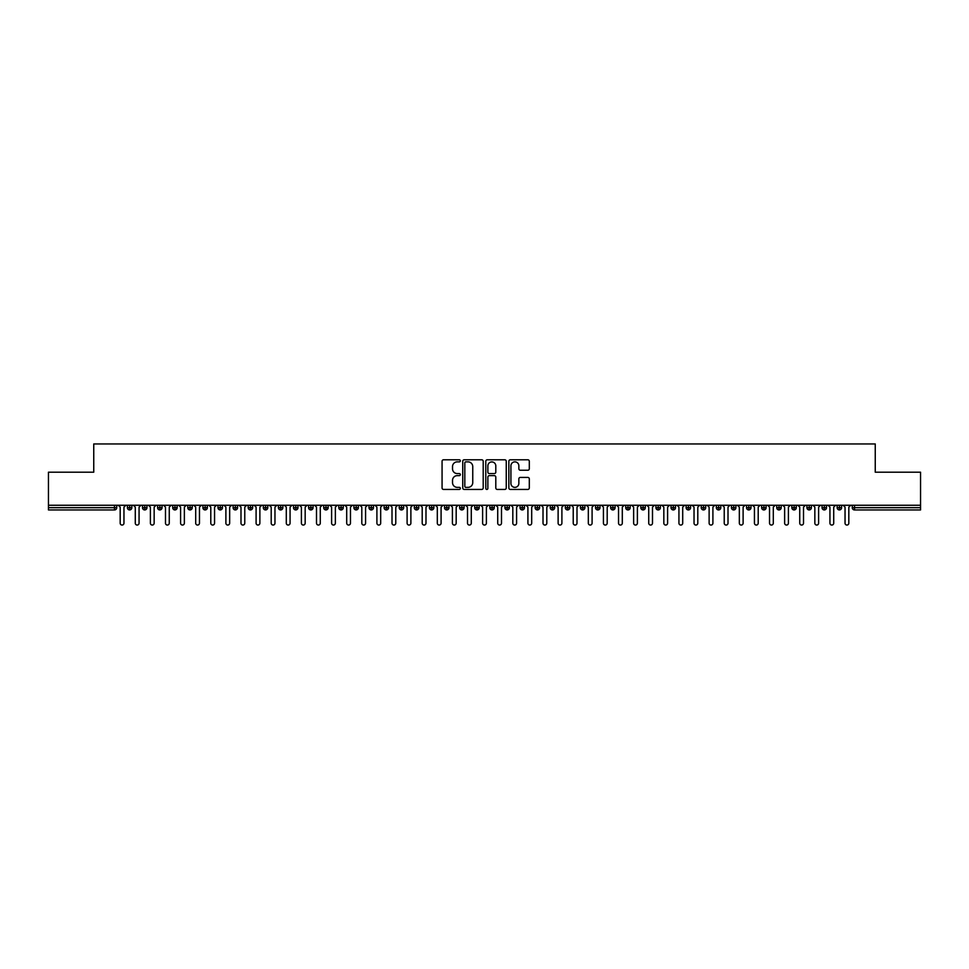 <?xml version="1.0" encoding="UTF-8"?>
<svg xmlns="http://www.w3.org/2000/svg" width="969" height="969" viewBox="0 0 969 969"><rect width="100%" height="100%" fill="white"/><g stroke="black" fill="none" stroke-linecap="round" stroke-linejoin="round"><path stroke-width="1.45" d="M460.336 460.82A1.042 1.042 0 0 0 459.306 459.791L443.548 459.791A1.478 1.478 0 0 0 442.07 461.268L442.07 487.952A1.478 1.478 0 0 0 443.548 489.43L459.306 489.43A1.042 1.042 0 0 0 460.336 488.388A1.042 1.042 0 0 0 459.306 487.359L457.259 487.359A4.748 4.748 0 0 1 452.523 482.61L452.523 480.394A4.748 4.748 0 0 1 457.259 475.646L459.306 475.646A1.042 1.042 0 0 0 460.336 474.604A1.042 1.042 0 0 0 459.306 473.575L457.259 473.575A4.748 4.748 0 0 1 452.523 468.826L452.523 466.61A4.748 4.748 0 0 1 457.259 461.862L459.306 461.862A1.042 1.042 0 0 0 460.336 460.82M527.814 470.231A1.478 1.478 0 0 0 529.304 468.754L529.304 461.268A1.478 1.478 0 0 0 527.814 459.791L510.324 459.791A1.478 1.478 0 0 0 508.846 461.268L508.846 487.952A1.478 1.478 0 0 0 510.324 489.43L527.814 489.43A1.478 1.478 0 0 0 529.304 487.952L529.304 478.904A1.478 1.478 0 0 0 527.814 477.426L520.329 477.426A1.478 1.478 0 0 0 518.851 478.904L518.851 483.386A3.961 3.961 0 0 1 514.89 487.359A3.961 3.961 0 0 1 510.917 483.386L510.917 465.823A3.961 3.961 0 0 1 514.89 461.862A3.961 3.961 0 0 1 518.851 465.823L518.851 468.754A1.478 1.478 0 0 0 520.329 470.231L527.814 470.231M48.45 505.261L920.55 505.261L920.55 472.194L875.249 472.194L875.249 443.947L93.751 443.947L93.751 472.194L48.45 472.194L48.45 507.683L114.475 507.683L114.475 505.261M483.204 461.268A1.478 1.478 0 0 0 481.726 459.791L464.224 459.791A1.478 1.478 0 0 0 462.746 461.268L462.746 487.952A1.478 1.478 0 0 0 464.224 489.43L481.726 489.43A1.478 1.478 0 0 0 483.204 487.952L483.204 461.268M487.274 459.791L504.776 459.791A1.478 1.478 0 0 1 506.254 461.268L506.254 487.952A1.478 1.478 0 0 1 504.776 489.43L497.291 489.43A1.478 1.478 0 0 1 495.801 487.952L495.801 477.123A1.478 1.478 0 0 0 494.323 475.646L489.357 475.646A1.478 1.478 0 0 0 487.867 477.123L487.867 488.388A1.042 1.042 0 0 1 486.838 489.43A1.042 1.042 0 0 1 485.796 488.388L485.796 461.268A1.478 1.478 0 0 1 487.274 459.791M116.74 507.683L114.475 507.683L114.475 509.948A2.265 2.265 0 0 0 116.74 507.683L116.74 505.261L116.74 507.683A2.265 2.265 0 0 1 114.475 509.948L48.45 509.948L48.45 507.683M920.55 505.261L920.55 509.948L854.525 509.948A2.265 2.265 0 0 1 852.26 507.683L852.26 505.261M129.652 505.261L129.652 509.948A2.265 2.265 0 0 1 127.387 507.683L127.387 505.261M131.845 505.261L131.845 507.683A2.265 2.265 0 0 1 129.652 509.948A2.265 2.265 0 0 0 131.845 507.683L127.387 507.683A2.265 2.265 0 0 0 129.652 509.948M144.756 505.261L144.756 509.948A2.265 2.265 0 0 1 142.491 507.683L142.491 505.261L142.491 507.683A2.265 2.265 0 0 0 144.756 509.948A2.265 2.265 0 0 0 146.949 507.683L146.949 505.261M159.861 505.261L159.861 509.948A2.265 2.265 0 0 1 157.596 507.683L157.596 505.261L157.596 507.683A2.265 2.265 0 0 0 159.861 509.948A2.265 2.265 0 0 0 162.053 507.683L162.053 505.261M174.965 505.261L174.965 509.948A2.265 2.265 0 0 1 172.7 507.683L172.7 505.261L172.7 507.683A2.265 2.265 0 0 0 174.965 509.948A2.265 2.265 0 0 0 177.145 507.683L177.145 505.261M190.057 505.261L190.057 509.948A2.265 2.265 0 0 1 187.792 507.683L187.792 505.261L187.792 507.683A2.265 2.265 0 0 0 190.057 509.948A2.265 2.265 0 0 0 192.25 507.683L192.25 505.261M205.162 505.261L205.162 509.948A2.265 2.265 0 0 1 202.896 507.683L202.896 505.261L202.896 507.683A2.265 2.265 0 0 0 205.162 509.948A2.265 2.265 0 0 0 207.354 507.683L207.354 505.261M220.266 505.261L220.266 509.948A2.265 2.265 0 0 1 218.001 507.683L218.001 505.261L218.001 507.683A2.265 2.265 0 0 0 220.266 509.948A2.265 2.265 0 0 0 222.458 507.683L222.458 505.261M235.37 505.261L235.37 509.948A2.265 2.265 0 0 1 233.105 507.683L233.105 505.261L233.105 507.683A2.265 2.265 0 0 0 235.37 509.948A2.265 2.265 0 0 0 237.55 507.683L237.55 505.261M250.462 505.261L250.462 509.948A2.265 2.265 0 0 1 248.197 507.683L248.197 505.261L248.197 507.683A2.265 2.265 0 0 0 250.462 509.948A2.265 2.265 0 0 0 252.655 507.683L252.655 505.261M265.567 505.261L265.567 509.948A2.265 2.265 0 0 1 263.302 507.683L263.302 505.261L263.302 507.683A2.265 2.265 0 0 0 265.567 509.948A2.265 2.265 0 0 0 267.759 507.683L267.759 505.261M280.671 505.261L280.671 509.948A2.265 2.265 0 0 1 278.406 507.683L278.406 505.261L278.406 507.683A2.265 2.265 0 0 0 280.671 509.948A2.265 2.265 0 0 0 282.863 507.683L282.863 505.261M295.775 505.261L295.775 509.948A2.265 2.265 0 0 1 293.51 507.683L293.51 505.261L293.51 507.683A2.265 2.265 0 0 0 295.775 509.948A2.265 2.265 0 0 0 297.955 507.683L297.955 505.261M310.867 505.261L310.867 509.948A2.265 2.265 0 0 1 308.602 507.683A2.265 2.265 0 0 0 310.867 509.948A2.265 2.265 0 0 1 308.602 507.683L308.602 505.261M313.06 505.261L313.06 507.683A2.265 2.265 0 0 1 310.867 509.948A2.265 2.265 0 0 0 313.06 507.683L308.602 507.683M325.972 509.948A2.265 2.265 0 0 1 323.707 507.683L323.707 505.261L323.707 507.683A2.265 2.265 0 0 0 325.972 509.948A2.265 2.265 0 0 0 328.164 507.683L328.164 505.261L328.164 507.683A2.265 2.265 0 0 1 325.972 509.948L325.972 507.683L328.164 507.683M341.076 505.261L341.076 509.948A2.265 2.265 0 0 1 338.811 507.683L338.811 505.261L338.811 507.683A2.265 2.265 0 0 0 341.076 509.948A2.265 2.265 0 0 0 343.268 507.683L343.268 505.261M356.18 505.261L356.18 509.948A2.265 2.265 0 0 1 353.915 507.683L353.915 505.261L353.915 507.683A2.265 2.265 0 0 0 356.18 509.948A2.265 2.265 0 0 0 358.36 507.683L358.36 505.261M371.272 505.261L371.272 507.683L369.007 507.683L369.007 505.261L369.007 507.683A2.265 2.265 0 0 0 371.272 509.948A2.265 2.265 0 0 0 373.465 507.683L373.465 505.261L373.465 507.683A2.265 2.265 0 0 1 371.272 509.948A2.265 2.265 0 0 1 369.007 507.683A2.265 2.265 0 0 0 371.272 509.948L371.272 507.683L373.465 507.683M386.377 505.261L386.377 509.948A2.265 2.265 0 0 1 384.112 507.683L384.112 505.261L384.112 507.683A2.265 2.265 0 0 0 386.377 509.948A2.265 2.265 0 0 0 388.569 507.683L388.569 505.261M401.481 505.261L401.481 509.948A2.265 2.265 0 0 1 399.216 507.683L399.216 505.261L399.216 507.683A2.265 2.265 0 0 0 401.481 509.948A2.265 2.265 0 0 0 403.673 507.683L403.673 505.261M416.585 505.261L416.585 509.948A2.265 2.265 0 0 1 414.32 507.683L414.32 505.261L414.32 507.683A2.265 2.265 0 0 0 416.585 509.948A2.265 2.265 0 0 0 418.778 507.683L418.778 505.261M431.677 505.261L431.677 509.948A2.265 2.265 0 0 1 429.412 507.683L429.412 505.261M433.87 505.261L433.87 507.683A2.265 2.265 0 0 1 431.677 509.948A2.265 2.265 0 0 0 433.87 507.683L429.412 507.683A2.265 2.265 0 0 0 431.677 509.948M446.782 505.261L446.782 509.948A2.265 2.265 0 0 1 444.517 507.683L444.517 505.261L444.517 507.683A2.265 2.265 0 0 0 446.782 509.948A2.265 2.265 0 0 0 448.974 507.683L448.974 505.261M461.886 505.261L461.886 509.948A2.265 2.265 0 0 1 459.621 507.683L459.621 505.261M464.078 505.261L464.078 507.683A2.265 2.265 0 0 1 461.886 509.948A2.265 2.265 0 0 0 464.078 507.683L459.621 507.683A2.265 2.265 0 0 0 461.886 509.948M476.99 505.261L476.99 509.948A2.265 2.265 0 0 1 474.725 507.683L474.725 505.261M479.183 505.261L479.183 507.683A2.265 2.265 0 0 1 476.99 509.948A2.265 2.265 0 0 0 479.183 507.683L474.725 507.683A2.265 2.265 0 0 0 476.99 509.948M492.082 505.261L492.082 509.948A2.265 2.265 0 0 1 489.817 507.683A2.265 2.265 0 0 0 492.082 509.948A2.265 2.265 0 0 1 489.817 507.683L489.817 505.261M494.275 505.261L494.275 507.683L494.275 505.261M507.187 505.261L507.187 509.948A2.265 2.265 0 0 1 504.922 507.683L504.922 505.261M509.379 505.261L509.379 507.683A2.265 2.265 0 0 1 507.187 509.948A2.265 2.265 0 0 0 509.379 507.683L504.922 507.683A2.265 2.265 0 0 0 507.187 509.948M522.291 505.261L522.291 509.948A2.265 2.265 0 0 1 520.026 507.683L520.026 505.261M524.483 505.261L524.483 507.683A2.265 2.265 0 0 1 522.291 509.948A2.265 2.265 0 0 0 524.483 507.683L520.026 507.683A2.265 2.265 0 0 0 522.291 509.948M537.395 505.261L537.395 509.948A2.265 2.265 0 0 1 535.13 507.683L535.13 505.261M539.588 505.261L539.588 507.683A2.265 2.265 0 0 1 537.395 509.948A2.265 2.265 0 0 0 539.588 507.683L535.13 507.683A2.265 2.265 0 0 0 537.395 509.948M552.5 505.261L552.5 509.948A2.265 2.265 0 0 1 550.222 507.683L550.222 505.261M554.68 505.261L554.68 507.683A2.265 2.265 0 0 1 552.5 509.948A2.265 2.265 0 0 0 554.68 507.683L550.222 507.683A2.265 2.265 0 0 0 552.5 509.948M567.592 505.261L567.592 509.948A2.265 2.265 0 0 1 565.327 507.683L565.327 505.261M569.784 505.261L569.784 507.683L569.784 505.261M582.696 505.261L582.696 509.948A2.265 2.265 0 0 1 580.431 507.683L580.431 505.261M584.888 505.261L584.888 507.683A2.265 2.265 0 0 1 582.696 509.948A2.265 2.265 0 0 0 584.888 507.683L580.431 507.683A2.265 2.265 0 0 0 582.696 509.948M597.8 505.261L597.8 509.948A2.265 2.265 0 0 1 595.535 507.683L595.535 505.261L595.535 507.683A2.265 2.265 0 0 0 597.8 509.948A2.265 2.265 0 0 0 599.993 507.683L599.993 505.261M612.905 505.261L612.905 509.948A2.265 2.265 0 0 1 610.64 507.683L610.64 505.261M615.085 505.261L615.085 507.683L615.085 505.261M627.997 505.261L627.997 509.948A2.265 2.265 0 0 1 625.732 507.683A2.265 2.265 0 0 0 627.997 509.948A2.265 2.265 0 0 1 625.732 507.683L625.732 505.261M630.189 505.261L630.189 507.683L630.189 505.261M643.101 505.261L643.101 509.948A2.265 2.265 0 0 1 640.836 507.683L640.836 505.261L640.836 507.683A2.265 2.265 0 0 0 643.101 509.948A2.265 2.265 0 0 0 645.293 507.683L645.293 505.261M658.205 505.261L658.205 509.948A2.265 2.265 0 0 1 655.94 507.683A2.265 2.265 0 0 0 658.205 509.948A2.265 2.265 0 0 1 655.94 507.683L655.94 505.261M660.398 505.261L660.398 507.683A2.265 2.265 0 0 1 658.205 509.948A2.265 2.265 0 0 0 660.398 507.683L655.94 507.683M673.31 505.261L673.31 509.948A2.265 2.265 0 0 1 671.045 507.683L671.045 505.261L671.045 507.683A2.265 2.265 0 0 0 673.31 509.948A2.265 2.265 0 0 0 675.49 507.683L675.49 505.261M688.402 505.261L688.402 509.948A2.265 2.265 0 0 1 686.137 507.683L686.137 505.261M690.594 505.261L690.594 507.683L690.594 505.261M703.506 505.261L703.506 509.948A2.265 2.265 0 0 1 701.241 507.683A2.265 2.265 0 0 0 703.506 509.948A2.265 2.265 0 0 1 701.241 507.683L701.241 505.261M705.698 505.261L705.698 507.683L705.698 505.261M718.61 505.261L718.61 509.948A2.265 2.265 0 0 1 716.345 507.683L716.345 505.261M720.803 505.261L720.803 507.683L720.803 505.261M733.715 505.261L733.715 509.948A2.265 2.265 0 0 1 731.45 507.683L731.45 505.261M735.895 505.261L735.895 507.683A2.265 2.265 0 0 1 733.715 509.948A2.265 2.265 0 0 0 735.895 507.683L731.45 507.683A2.265 2.265 0 0 0 733.715 509.948M748.807 505.261L748.807 509.948A2.265 2.265 0 0 1 746.542 507.683A2.265 2.265 0 0 0 748.807 509.948A2.265 2.265 0 0 1 746.542 507.683L746.542 505.261M750.999 505.261L750.999 507.683A2.265 2.265 0 0 1 748.807 509.948A2.265 2.265 0 0 0 750.999 507.683L746.542 507.683M763.911 505.261L763.911 509.948A2.265 2.265 0 0 1 761.646 507.683A2.265 2.265 0 0 0 763.911 509.948A2.265 2.265 0 0 1 761.646 507.683L761.646 505.261M766.104 505.261L766.104 507.683L766.104 505.261M779.015 505.261L779.015 509.948A2.265 2.265 0 0 1 776.75 507.683L776.75 505.261L776.75 507.683A2.265 2.265 0 0 0 779.015 509.948A2.265 2.265 0 0 0 781.208 507.683L781.208 505.261M794.12 505.261L794.12 509.948A2.265 2.265 0 0 1 791.855 507.683A2.265 2.265 0 0 0 794.12 509.948A2.265 2.265 0 0 1 791.855 507.683L791.855 505.261M796.3 505.261L796.3 507.683A2.265 2.265 0 0 1 794.12 509.948A2.265 2.265 0 0 0 796.3 507.683L791.855 507.683M809.212 505.261L809.212 509.948A2.265 2.265 0 0 1 806.947 507.683A2.265 2.265 0 0 0 809.212 509.948A2.265 2.265 0 0 1 806.947 507.683L806.947 505.261M811.404 505.261L811.404 507.683L811.404 505.261M824.316 505.261L824.316 509.948A2.265 2.265 0 0 1 822.051 507.683L822.051 505.261M826.509 505.261L826.509 507.683L826.509 505.261M839.42 505.261L839.42 509.948A2.265 2.265 0 0 1 837.155 507.683A2.265 2.265 0 0 0 839.42 509.948A2.265 2.265 0 0 1 837.155 507.683L837.155 505.261M841.613 505.261L841.613 507.683L841.613 505.261M325.972 505.261L325.972 507.683L323.707 507.683M492.082 509.948A2.265 2.265 0 0 0 494.275 507.683A2.265 2.265 0 0 1 492.082 509.948M567.592 509.948A2.265 2.265 0 0 0 569.784 507.683A2.265 2.265 0 0 1 567.592 509.948A2.265 2.265 0 0 1 565.327 507.683L569.784 507.683M612.905 509.948A2.265 2.265 0 0 0 615.085 507.683A2.265 2.265 0 0 1 612.905 509.948A2.265 2.265 0 0 1 610.64 507.683L615.085 507.683M627.997 509.948A2.265 2.265 0 0 0 630.189 507.683A2.265 2.265 0 0 1 627.997 509.948M688.402 509.948A2.265 2.265 0 0 0 690.594 507.683A2.265 2.265 0 0 1 688.402 509.948A2.265 2.265 0 0 1 686.137 507.683L690.594 507.683M703.506 509.948A2.265 2.265 0 0 0 705.698 507.683A2.265 2.265 0 0 1 703.506 509.948M718.61 509.948A2.265 2.265 0 0 0 720.803 507.683A2.265 2.265 0 0 1 718.61 509.948A2.265 2.265 0 0 1 716.345 507.683L720.803 507.683M763.911 509.948A2.265 2.265 0 0 0 766.104 507.683A2.265 2.265 0 0 1 763.911 509.948M809.212 509.948A2.265 2.265 0 0 0 811.404 507.683A2.265 2.265 0 0 1 809.212 509.948M824.316 509.948A2.265 2.265 0 0 0 826.509 507.683A2.265 2.265 0 0 1 824.316 509.948A2.265 2.265 0 0 1 822.051 507.683L826.509 507.683M854.525 509.948A2.265 2.265 0 0 1 852.26 507.683A2.265 2.265 0 0 0 854.525 509.948L854.525 507.683L920.55 507.683M839.42 509.948A2.265 2.265 0 0 0 841.613 507.683A2.265 2.265 0 0 1 839.42 509.948M465.859 461.862A1.042 1.042 0 0 0 464.817 462.903L464.817 486.317A1.042 1.042 0 0 0 465.859 487.359L468.015 487.359A4.748 4.748 0 0 0 472.751 482.61L472.751 466.61A4.748 4.748 0 0 0 468.015 461.862L465.859 461.862M495.801 465.895A3.961 3.961 0 0 0 491.84 461.934A3.961 3.961 0 0 0 487.867 465.895L487.867 472.085A1.478 1.478 0 0 0 489.357 473.575L494.323 473.575A1.478 1.478 0 0 0 495.801 472.085L495.801 465.895M118.291 505.261L120.18 507.15L120.18 523.163A1.89 1.89 0 0 0 122.07 525.053A1.89 1.89 0 0 0 123.959 523.163L123.959 507.15L125.849 505.261M133.395 505.261L135.285 507.15L135.285 523.163A1.89 1.89 0 0 0 137.174 525.053A1.89 1.89 0 0 0 139.064 523.163L139.064 507.15L140.941 505.261M148.499 505.261L150.389 507.15L150.389 523.163A1.89 1.89 0 0 0 152.266 525.053A1.89 1.89 0 0 0 154.156 523.163L154.156 507.15L156.045 505.261M163.591 505.261L165.481 507.15L165.481 523.163A1.89 1.89 0 0 0 167.371 525.053A1.89 1.89 0 0 0 169.26 523.163L169.26 507.15L171.15 505.261M178.696 505.261L180.585 507.15L180.585 523.163A1.89 1.89 0 0 0 182.475 525.053A1.89 1.89 0 0 0 184.364 523.163L184.364 507.15L186.254 505.261M193.8 505.261L195.69 507.15L195.69 523.163A1.89 1.89 0 0 0 197.579 525.053A1.89 1.89 0 0 0 199.469 523.163L199.469 507.15L201.346 505.261M208.904 505.261L210.794 507.15L210.794 523.163A1.89 1.89 0 0 0 212.671 525.053A1.89 1.89 0 0 0 214.561 523.163L214.561 507.15L216.45 505.261M224.009 505.261L225.886 507.15L225.886 523.163A1.89 1.89 0 0 0 227.776 525.053A1.89 1.89 0 0 0 229.665 523.163L229.665 507.15L231.555 505.261M239.101 505.261L240.99 507.15L240.99 523.163A1.89 1.89 0 0 0 242.88 525.053A1.89 1.89 0 0 0 244.769 523.163L244.769 507.15L246.659 505.261M254.205 505.261L256.095 507.15L256.095 523.163A1.89 1.89 0 0 0 257.984 525.053A1.89 1.89 0 0 0 259.874 523.163L259.874 507.15L261.751 505.261M269.309 505.261L271.199 507.15L271.199 523.163A1.89 1.89 0 0 0 273.076 525.053A1.89 1.89 0 0 0 274.966 523.163L274.966 507.15L276.855 505.261M284.414 505.261L286.291 507.15L286.291 523.163A1.89 1.89 0 0 0 288.181 525.053A1.89 1.89 0 0 0 290.07 523.163L290.07 507.15L291.96 505.261M299.506 505.261L301.395 507.15L301.395 523.163A1.89 1.89 0 0 0 303.285 525.053A1.89 1.89 0 0 0 305.174 523.163L305.174 507.15L307.064 505.261M314.61 505.261L316.5 507.15L316.5 523.163A1.89 1.89 0 0 0 318.389 525.053A1.89 1.89 0 0 0 320.279 523.163L320.279 507.15L322.156 505.261M329.714 505.261L331.604 507.15L331.604 523.163A1.89 1.89 0 0 0 333.481 525.053A1.89 1.89 0 0 0 335.371 523.163L335.371 507.15L337.26 505.261M344.819 505.261L346.696 507.15L346.696 523.163A1.89 1.89 0 0 0 348.586 525.053A1.89 1.89 0 0 0 350.475 523.163L350.475 507.15L352.365 505.261M359.911 505.261L361.8 507.15L361.8 523.163A1.89 1.89 0 0 0 363.69 525.053A1.89 1.89 0 0 0 365.579 523.163L365.579 507.15L367.469 505.261M375.015 505.261L376.905 507.15L376.905 523.163A1.89 1.89 0 0 0 378.794 525.053A1.89 1.89 0 0 0 380.684 523.163L380.684 507.15L382.561 505.261M390.119 505.261L392.009 507.15L392.009 523.163A1.89 1.89 0 0 0 393.886 525.053A1.89 1.89 0 0 0 395.776 523.163L395.776 507.15L397.665 505.261M405.224 505.261L407.101 507.15L407.101 523.163A1.89 1.89 0 0 0 408.991 525.053A1.89 1.89 0 0 0 410.88 523.163L410.88 507.15L412.77 505.261M420.316 505.261L422.205 507.15L422.205 523.163A1.89 1.89 0 0 0 424.095 525.053A1.89 1.89 0 0 0 425.985 523.163L425.985 507.15L427.874 505.261M435.42 505.261L437.31 507.15L437.31 523.163A1.89 1.89 0 0 0 439.199 525.053A1.89 1.89 0 0 0 441.089 523.163L441.089 507.15L442.966 505.261M450.524 505.261L452.414 507.15L452.414 523.163A1.89 1.89 0 0 0 454.291 525.053A1.89 1.89 0 0 0 456.181 523.163L456.181 507.15L458.071 505.261M465.629 505.261L467.506 507.15L467.506 523.163A1.89 1.89 0 0 0 469.396 525.053A1.89 1.89 0 0 0 471.285 523.163L471.285 507.15L473.175 505.261M480.721 505.261L482.61 507.15L482.61 523.163A1.89 1.89 0 0 0 484.5 525.053A1.89 1.89 0 0 0 486.39 523.163L486.39 507.15L488.279 505.261M495.825 505.261L497.715 507.15L497.715 523.163A1.89 1.89 0 0 0 499.604 525.053A1.89 1.89 0 0 0 501.494 523.163L501.494 507.15L503.371 505.261M510.929 505.261L512.819 507.15L512.819 523.163A1.89 1.89 0 0 0 514.709 525.053A1.89 1.89 0 0 0 516.586 523.163L516.586 507.15L518.476 505.261M526.034 505.261L527.911 507.15L527.911 523.163A1.89 1.89 0 0 0 529.801 525.053A1.89 1.89 0 0 0 531.69 523.163L531.69 507.15L533.58 505.261M541.126 505.261L543.015 507.15L543.015 523.163A1.89 1.89 0 0 0 544.905 525.053A1.89 1.89 0 0 0 546.795 523.163L546.795 507.15L548.684 505.261M556.23 505.261L558.12 507.15L558.12 523.163A1.89 1.89 0 0 0 560.009 525.053A1.89 1.89 0 0 0 561.899 523.163L561.899 507.15L563.776 505.261M571.335 505.261L573.224 507.15L573.224 523.163A1.89 1.89 0 0 0 575.114 525.053A1.89 1.89 0 0 0 576.991 523.163L576.991 507.15L578.881 505.261M586.439 505.261L588.316 507.15L588.316 523.163A1.89 1.89 0 0 0 590.206 525.053A1.89 1.89 0 0 0 592.095 523.163L592.095 507.15L593.985 505.261M601.531 505.261L603.421 507.15L603.421 523.163A1.89 1.89 0 0 0 605.31 525.053A1.89 1.89 0 0 0 607.2 523.163L607.2 507.15L609.089 505.261M616.635 505.261L618.525 507.15L618.525 523.163A1.89 1.89 0 0 0 620.414 525.053A1.89 1.89 0 0 0 622.304 523.163L622.304 507.15L624.181 505.261M631.74 505.261L633.629 507.15L633.629 523.163A1.89 1.89 0 0 0 635.519 525.053A1.89 1.89 0 0 0 637.396 523.163L637.396 507.15L639.286 505.261M646.844 505.261L648.721 507.15L648.721 523.163A1.89 1.89 0 0 0 650.611 525.053A1.89 1.89 0 0 0 652.5 523.163L652.5 507.15L654.39 505.261M661.936 505.261L663.826 507.15L663.826 523.163A1.89 1.89 0 0 0 665.715 525.053A1.89 1.89 0 0 0 667.605 523.163L667.605 507.15L669.494 505.261M677.04 505.261L678.93 507.15L678.93 523.163A1.89 1.89 0 0 0 680.819 525.053A1.89 1.89 0 0 0 682.709 523.163L682.709 507.15L684.586 505.261M692.145 505.261L694.034 507.15L694.034 523.163A1.89 1.89 0 0 0 695.924 525.053A1.89 1.89 0 0 0 697.801 523.163L697.801 507.15L699.691 505.261M707.249 505.261L709.126 507.15L709.126 523.163A1.89 1.89 0 0 0 711.016 525.053A1.89 1.89 0 0 0 712.905 523.163L712.905 507.15L714.795 505.261M722.341 505.261L724.231 507.15L724.231 523.163A1.89 1.89 0 0 0 726.12 525.053A1.89 1.89 0 0 0 728.01 523.163L728.01 507.15L729.899 505.261M737.445 505.261L739.335 507.15L739.335 523.163A1.89 1.89 0 0 0 741.224 525.053A1.89 1.89 0 0 0 743.114 523.163L743.114 507.15L744.991 505.261M752.55 505.261L754.439 507.15L754.439 523.163A1.89 1.89 0 0 0 756.329 525.053A1.89 1.89 0 0 0 758.206 523.163L758.206 507.15L760.096 505.261M767.654 505.261L769.531 507.15L769.531 523.163A1.89 1.89 0 0 0 771.421 525.053A1.89 1.89 0 0 0 773.31 523.163L773.31 507.15L775.2 505.261M782.746 505.261L784.636 507.15L784.636 523.163A1.89 1.89 0 0 0 786.525 525.053A1.89 1.89 0 0 0 788.415 523.163L788.415 507.15L790.304 505.261M797.85 505.261L799.74 507.15L799.74 523.163A1.89 1.89 0 0 0 801.629 525.053A1.89 1.89 0 0 0 803.519 523.163L803.519 507.15L805.409 505.261M812.955 505.261L814.844 507.15L814.844 523.163A1.89 1.89 0 0 0 816.734 525.053A1.89 1.89 0 0 0 818.611 523.163L818.611 507.15L820.501 505.261M828.059 505.261L829.936 507.15L829.936 523.163A1.89 1.89 0 0 0 831.826 525.053A1.89 1.89 0 0 0 833.715 523.163L833.715 507.15L835.605 505.261M843.151 505.261L845.041 507.15L845.041 523.163A1.89 1.89 0 0 0 846.93 525.053A1.89 1.89 0 0 0 848.82 523.163L848.82 507.15L850.709 505.261M854.525 505.261L854.525 507.683L852.26 507.683M142.491 507.683A2.265 2.265 0 0 0 144.756 509.948A2.265 2.265 0 0 0 146.949 507.683L142.491 507.683M157.596 507.683A2.265 2.265 0 0 0 159.861 509.948A2.265 2.265 0 0 0 162.053 507.683L157.596 507.683M172.7 507.683A2.265 2.265 0 0 0 174.965 509.948A2.265 2.265 0 0 0 177.145 507.683L172.7 507.683M187.792 507.683A2.265 2.265 0 0 0 190.057 509.948A2.265 2.265 0 0 0 192.25 507.683L187.792 507.683M202.896 507.683L207.354 507.683A2.265 2.265 0 0 1 205.162 509.948M218.001 507.683A2.265 2.265 0 0 0 220.266 509.948A2.265 2.265 0 0 0 222.458 507.683L218.001 507.683M233.105 507.683L237.55 507.683A2.265 2.265 0 0 1 235.37 509.948M248.197 507.683A2.265 2.265 0 0 0 250.462 509.948A2.265 2.265 0 0 0 252.655 507.683L248.197 507.683M263.302 507.683A2.265 2.265 0 0 0 265.567 509.948A2.265 2.265 0 0 0 267.759 507.683L263.302 507.683M278.406 507.683A2.265 2.265 0 0 0 280.671 509.948A2.265 2.265 0 0 0 282.863 507.683L278.406 507.683M293.51 507.683A2.265 2.265 0 0 0 295.775 509.948A2.265 2.265 0 0 0 297.955 507.683L293.51 507.683M338.811 507.683L343.268 507.683A2.265 2.265 0 0 1 341.076 509.948M353.915 507.683A2.265 2.265 0 0 0 356.18 509.948A2.265 2.265 0 0 0 358.36 507.683L353.915 507.683M384.112 507.683L388.569 507.683A2.265 2.265 0 0 1 386.377 509.948M399.216 507.683A2.265 2.265 0 0 0 401.481 509.948A2.265 2.265 0 0 0 403.673 507.683L399.216 507.683M414.32 507.683L418.778 507.683A2.265 2.265 0 0 1 416.585 509.948M444.517 507.683L448.974 507.683A2.265 2.265 0 0 1 446.782 509.948M489.817 507.683L494.275 507.683M595.535 507.683L599.993 507.683A2.265 2.265 0 0 1 597.8 509.948M625.732 507.683L630.189 507.683M640.836 507.683A2.265 2.265 0 0 0 643.101 509.948A2.265 2.265 0 0 0 645.293 507.683L640.836 507.683M671.045 507.683L675.49 507.683A2.265 2.265 0 0 1 673.31 509.948M701.241 507.683L705.698 507.683M761.646 507.683L766.104 507.683M776.75 507.683A2.265 2.265 0 0 0 779.015 509.948A2.265 2.265 0 0 0 781.208 507.683L776.75 507.683M806.947 507.683L811.404 507.683M837.155 507.683L841.613 507.683"/></g></svg>
